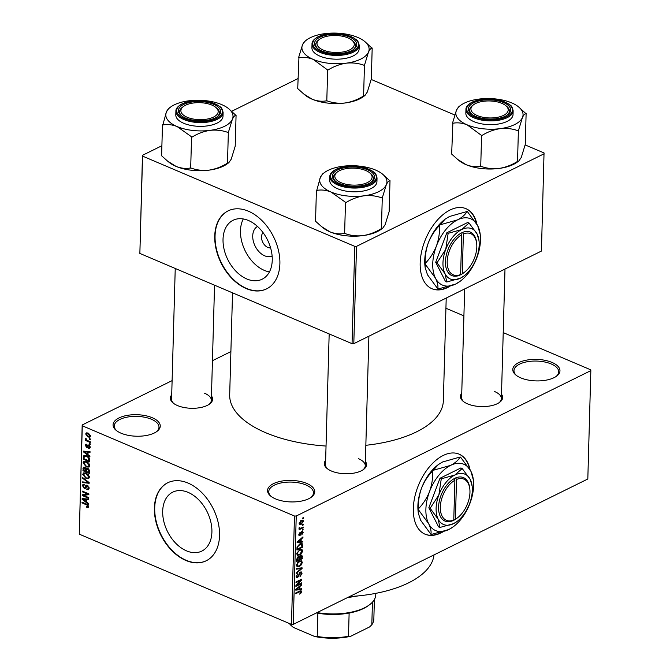 <?xml version="1.0" encoding="UTF-8"?>
<svg xmlns="http://www.w3.org/2000/svg" width="670" height="670" viewBox="0 0 670 670"><rect width="100%" height="100%" fill="white"/><g stroke="black" fill="none" stroke-linecap="round" stroke-linejoin="round"><path stroke-width="1" d="M275.504 498.882A23.609 10.762 -178.4 0 1 270.714 496.102A23.609 10.762 -178.4 0 1 276.199 482.509A23.609 10.762 -178.4 0 1 306.776 483.447A23.609 10.762 -178.4 0 1 311.265 497.241A23.609 10.762 -178.4 0 1 275.504 498.882M310.696 497.634A22.37 10.192 1.6 0 0 313.476 492.894A22.37 10.192 1.6 0 0 305.922 484.963A22.37 10.192 1.6 0 0 282.053 482.752A22.37 10.192 1.6 0 0 268.754 491.646A22.37 10.192 1.6 0 0 271.266 496.529M520.741 377.863A23.609 10.762 -178.4 0 1 515.942 375.083A23.609 10.762 -178.4 0 1 521.428 361.482A23.609 10.762 -178.4 0 1 552.005 362.428A23.609 10.762 -178.4 0 1 556.494 376.213A23.609 10.762 -178.4 0 1 520.741 377.863M555.924 376.607A22.37 10.192 1.6 0 0 558.705 371.875A22.37 10.192 1.6 0 0 551.159 363.944A22.37 10.192 1.6 0 0 527.282 361.733A22.37 10.192 1.6 0 0 513.982 370.627A22.37 10.192 1.6 0 0 516.495 375.51M121.019 433.18A23.609 10.762 -178.4 0 1 116.228 430.4A23.609 10.762 -178.4 0 1 121.706 416.807A23.609 10.762 -178.4 0 1 152.291 417.745A23.609 10.762 -178.4 0 1 156.772 431.539A23.609 10.762 -178.4 0 1 121.019 433.18M156.202 431.932A22.37 10.192 1.6 0 0 158.983 427.192A22.37 10.192 1.6 0 0 151.437 419.261A22.37 10.192 1.6 0 0 127.568 417.05A22.37 10.192 1.6 0 0 114.26 425.944A22.37 10.192 1.6 0 0 116.773 430.827M470.08 469.745A43.491 25.276 113 0 0 459.143 454.159A43.491 25.276 113 0 0 429.562 466.672A43.491 25.276 113 0 0 413.315 508.404A43.491 25.276 113 0 0 425.098 534.208A43.491 25.276 113 0 0 443.105 531.771M469.536 468.832A43.491 25.276 113 0 0 458.95 454.084M272.129 256.049A16.499 11.13 63.7 0 1 264.675 255.806A16.499 11.13 63.7 0 1 253.319 241.15A16.499 11.13 63.7 0 1 257.523 226.46M263.084 232.658A8.702 5.862 -116.3 0 0 262.045 240.513A8.702 5.862 -116.3 0 0 267.799 247.414A8.702 5.862 -116.3 0 0 270.588 247.858M248.461 220.497A32.855 22.152 -116.3 0 0 233.101 220.271A32.855 22.152 -116.3 0 0 224.115 249.382A32.855 22.152 -116.3 0 0 246.828 278.971A32.855 22.152 -116.3 0 0 262.179 279.197A32.855 22.152 -116.3 0 0 271.166 250.078A32.855 22.152 -116.3 0 0 248.461 220.497M243.302 218.956A32.855 22.152 -116.3 0 0 264.273 270.362A32.855 22.152 -116.3 0 0 269.432 271.903M248.394 211.192A43.491 29.329 -116.3 0 0 228.068 210.891A43.491 29.329 -116.3 0 0 216.175 249.433A43.491 29.329 -116.3 0 0 246.233 288.594A43.491 29.329 -116.3 0 0 266.559 288.896A43.491 29.329 -116.3 0 0 278.452 250.354A43.491 29.329 -116.3 0 0 248.394 211.192M228.227 210.807A43.491 29.329 -116.3 0 0 216.527 249.399A43.491 29.329 -116.3 0 0 246.56 288.435A43.491 29.329 -116.3 0 0 266.727 288.812M186.478 550.841A32.855 22.152 63.7 0 1 163.773 521.26A32.855 22.152 63.7 0 1 172.76 492.14A32.855 22.152 63.7 0 1 188.111 492.375A32.855 22.152 63.7 0 1 210.824 521.955A32.855 22.152 63.7 0 1 201.838 551.075A32.855 22.152 63.7 0 1 186.478 550.841M188.052 483.07A43.491 29.329 -116.3 0 0 167.718 482.769A43.491 29.329 -116.3 0 0 155.825 521.31A43.491 29.329 -116.3 0 0 185.883 560.472A43.491 29.329 -116.3 0 0 206.218 560.773A43.491 29.329 -116.3 0 0 218.11 522.231A43.491 29.329 -116.3 0 0 188.052 483.07M167.885 482.685A43.491 29.329 -116.3 0 0 156.185 521.277A43.491 29.329 -116.3 0 0 186.218 560.313A43.491 29.329 -116.3 0 0 206.377 560.69M501.503 394.253A21.122 9.623 -178.4 0 1 499.535 402.385A21.122 9.623 -178.4 0 1 467.543 403.859A21.122 9.623 -178.4 0 1 463.255 401.372A21.122 9.623 -178.4 0 1 461.747 393.148M464.662 288.954L461.63 397.503A19.882 9.062 1.6 0 0 463.807 401.791M365.393 461.429A21.122 9.623 -178.4 0 1 363.425 469.553A21.122 9.623 -178.4 0 1 331.432 471.027A21.122 9.623 -178.4 0 1 327.144 468.539A21.122 9.623 -178.4 0 1 325.637 460.315M329.171 333.936L325.519 464.67A19.882 9.062 1.6 0 0 327.697 468.967M211.46 395.962A21.122 9.623 -178.4 0 1 209.492 404.094A21.122 9.623 -178.4 0 1 177.5 405.559A21.122 9.623 -178.4 0 1 173.212 403.08A21.122 9.623 -178.4 0 1 171.704 394.848M175.239 268.477L171.587 399.211A19.882 9.062 1.6 0 0 173.764 403.499M434.001 554.902A101.899 46.431 -178.4 0 1 349.598 596.551M446.212 298.058L443.347 400.786A106.873 48.692 -178.4 0 1 365.837 445.299M326.039 446.053A106.873 48.692 -178.4 0 1 265.739 432.728A106.873 48.692 -178.4 0 1 229.684 394.823L232.532 292.84M476.94 224.274A43.491 25.276 113 0 0 465.993 208.68A43.491 25.276 113 0 0 436.421 221.201A43.491 25.276 113 0 0 420.174 262.925A43.491 25.276 113 0 0 431.957 288.736A43.491 25.276 113 0 0 449.964 286.291M476.395 223.353A43.491 25.276 113 0 0 465.809 208.605M302.488 524.627L303.309 524.225L302.472 525.33L302.488 524.627M301.065 528.111L303.234 527.039L303.217 527.742L299.021 529.811L299.716 528.772L298.996 528.303L299.239 527.524L299.825 527.432L300.21 528.395L301.065 528.111M299.013 528.479L299.716 528.772L298.996 528.303M299.138 527.717L300.21 528.395M302.354 529.451L303.175 529.049L302.338 530.154L302.354 529.451M301.852 531.486L303.15 532.524L301.76 534.903L302.555 532.767L301.935 532.139L301.55 532.508L299.967 535.69L298.812 534.694L300.059 532.474L299.415 534.375L299.9 535.029L301.852 531.486L302.681 531.385M302.555 532.767L301.299 531.871M298.853 535.213L299.967 535.69L299.247 535.774M298.879 534.141L299.9 535.029M301.132 541.519L302.832 541.276L302.815 542.013L297.111 542.717L297.137 541.98L302.957 536.888L302.941 537.625L301.199 539.082L301.132 541.519L300.478 541.243M302.639 550.824L301.684 553.286L299.691 554.961L297.53 555.321L296.735 553.738L299.766 549.568L301.818 549.241L302.639 550.824L301.868 550.497M302.321 562.381L301.358 564.852L299.364 566.519L297.212 566.879L296.408 565.296L299.448 561.125L301.5 560.807L302.321 562.381L301.542 562.055M301.5 591.719L301.065 593.025L299.666 594.131L300.83 592.02L300.411 591.476L295.688 593.712L295.713 593.009L299.616 591.082L301.081 590.756L301.5 591.719L299.791 590.999M300.83 592.02L299.549 591.116M296.241 516.017L293.209 624.381L291.458 624.39L294.482 516.026L296.241 516.017L590.84 370.627L590.731 369.823L503.22 332.605M293.209 624.381L587.816 478.991L590.84 370.627M299.808 588.964L301.508 588.721L301.492 589.466L295.788 590.161L295.813 589.424L301.634 584.332L301.609 585.069L299.875 586.526L299.808 588.964L299.147 588.687M297.061 585.103L301.676 582.825L301.659 583.528L295.897 586.376L295.914 585.622L300.621 580.379L295.998 582.657L296.014 581.954L301.776 579.106L301.76 579.86L297.061 585.103L296.567 584.893M300.403 572.054L301.416 571.954L302.011 573.419L300.001 576.711L301.341 573.696L300.394 572.75L297.622 577.691L296.659 577.808L296.098 576.468L297.874 573.495L296.768 576.116L297.656 576.979L300.403 572.054M300.018 572.289L300.956 572.691L299.783 572.49M296.098 576.61L297.656 576.979M296.4 568.445L302.095 567.817L302.078 568.503L296.257 573.428L296.274 572.699L301.408 568.537L296.375 569.182L296.4 568.445M300.78 555.212L301.894 555.07L302.346 558.705L296.592 561.544L296.651 559.358L298.15 556.711L299.339 556.87L300.78 555.212M299.029 556.611L298.602 556.561M299.892 543.856L302.103 543.487L302.673 547.139L296.911 549.986L297.103 546.846L299.892 543.856M301.316 520.356L302.907 520.062L303.468 521.218L301.249 524.25L299.699 524.526L299.13 523.362L301.316 520.356M302.673 517.994L303.493 517.583L303.477 518.295L302.656 518.697L302.673 517.994M294.482 516.026L82.293 425.785L79.269 534.149L82.184 424.981L172.106 380.61M212.44 360.703L230.89 351.599M463.908 315.888L445.927 308.242M90.4 439.001L90.383 439.704L89.445 439.302L89.47 438.599L90.4 439.001M90.266 443.825L90.241 444.528L89.311 444.126L89.336 443.423L90.266 443.825M89.922 456.052L89.906 456.789L83.448 451.881L83.465 451.136L90.048 451.664L90.023 452.401L88.063 452.183L87.996 454.62L89.922 456.052M89.135 467.024L86.405 466.998L83.055 462.828L83.892 461.32L86.48 461.538L88.8 463.23L89.738 465.675L88.926 467.149M88.809 478.581L86.087 478.564L82.737 474.385L83.566 472.886L86.154 473.104L88.474 474.796L89.42 477.233L88.599 478.707M87.921 485.666L85.266 488.371L84.152 488.321L82.418 485.557L83.088 484.201L84.428 484.268L84.487 485.005L83.591 484.963L83.18 485.859L84.194 487.626L84.864 487.685L85.701 485.683L87.284 485.273L89.11 488.271L88.373 489.753L86.84 489.669L86.782 488.924L87.795 488.966L88.348 487.886L87.276 485.984L86.631 485.951L87.636 485.457M86.815 485.13L85.701 485.683L86.162 485.206M88.599 503.497L88.574 504.234L82.125 499.326L82.142 498.589L88.716 499.108L88.7 499.845L86.74 499.627L86.665 502.065L88.599 503.497M291.458 624.39L79.269 534.149M88.256 507.408L86.522 507.232L86.455 506.486L87.837 506.21L87.368 505.247L82.025 502.877L82.041 502.173L86.463 504.049L88.599 506.57L88.197 507.441M88.574 506.185L87.594 506.671L88.507 505.883M88.758 497.601L88.742 498.304L82.226 495.532L82.251 494.787L87.552 494.041L82.335 491.814L82.351 491.11L88.867 493.882L88.842 494.636L83.549 495.381L88.758 497.601M89.185 482.593L89.16 483.279L82.586 482.593L82.611 481.864L88.407 482.651L82.712 478.346L82.728 477.609L89.185 482.593M86.966 468.154L86.02 468.623L87.644 468.338L89.495 471.295L89.437 473.481L82.921 470.708L83.532 467.25L84.671 467.283L86.02 468.623L86.388 468.246M84.99 455.349L83.448 456.111L86.598 455.793C88.457 456.396 89.529 457.752 89.814 459.855L89.755 461.915L83.248 459.143L83.448 456.111L84.001 455.508M90.249 447.367L89.746 448.431L88.683 448.439L88.616 447.702L89.579 447.032L88.432 445.768L86.648 447.476L85.341 445.316L85.852 444.235L86.74 444.26L86.02 445.575L86.572 446.731L87.837 444.939L88.767 445.014L90.249 447.367M88.616 447.702L90.19 446.731M89.47 445.475L88.432 445.768M87.477 447.51L86.648 447.476L87.971 446.823M86.807 444.997L86.02 445.575M86.572 446.731L88.273 446.027M90.324 441.815L90.299 442.518L85.559 440.5L85.584 439.796L86.338 440.115L85.517 438.925L85.793 438.364L86.899 440.224L90.324 441.815M90.567 436.069L89.931 437.192L88.055 436.982L85.66 433.984L86.288 432.862L88.122 433.046L90.567 436.069M354.765 246.359L356.524 246.351L353.802 343.66L352.052 343.668L354.765 246.359L142.576 156.118L139.863 253.428L142.467 155.323L161.889 145.733M231.753 111.254L297.999 78.566M353.802 343.66L541.427 251.066L544.04 152.953L525.104 144.904M454.729 114.972L371.172 79.437M356.524 246.351L544.149 153.757M352.052 343.668L139.863 253.428M142.467 155.323L142.576 156.118M431.765 288.653A43.491 25.276 113 0 0 448.557 286.718M82.184 424.981L82.293 425.785M498.966 402.779A19.882 9.062 1.6 0 0 501.378 398.616A19.882 9.062 1.6 0 0 494.669 391.556M362.855 469.946A19.882 9.062 1.6 0 0 365.267 465.784A19.882 9.062 1.6 0 0 358.559 458.732M208.923 404.479A19.882 9.062 1.6 0 0 211.335 400.317A19.882 9.062 1.6 0 0 204.626 393.265M424.914 534.132A43.491 25.276 113 0 0 441.697 532.198M88.582 506.219L86.522 507.232M87.946 504.962L87.368 505.247M82.795 502.492L82.025 502.877M83.415 498.689L82.125 499.326M87.921 499.05L86.74 499.627M84.035 500.038L85.911 501.503L85.969 499.544L82.812 499.192L84.035 500.038M86.698 501.118L85.911 501.503M83.775 498.715L82.812 499.192M87.108 498.982L85.969 499.544M84.345 494.485L82.226 495.532M88.331 493.656L87.552 494.041M83.105 491.437L82.335 491.814M85.768 494.293L83.549 495.381M89.085 488.556L86.84 489.669M89.051 487.534L88.348 487.886M85.911 487.45L84.152 488.321M83.482 485.03L82.418 485.557M86.028 487.107L84.864 487.685M83.758 482.015L82.586 482.593M88.926 482.392L88.407 482.651M83.306 478.053L82.712 478.346M86.958 478.129L86.087 478.564M83.775 473.866L82.737 474.385M85.718 472.928L83.49 474.703L86.112 477.861L87.996 478.045L88.658 476.914L86.12 473.799L84.127 473.59L85.567 472.878M86.84 473.439L86.12 473.799M89.361 476.563L88.658 476.914M85.375 467.727L82.921 470.708M84.018 468.012L82.98 468.523M83.7 470.323L85.651 471.152L85.643 469.067L84.068 467.978L85.065 467.493M86.43 470.767L85.651 471.152M87.343 468.23L85.643 469.067M88.306 468.715L86.447 470.089L86.413 471.479L88.691 472.451L88.674 470.198L86.849 468.992L87.912 468.472M89.479 472.065L88.691 472.451M89.278 469.896L88.674 470.198M89.462 470.6L88.733 470.96M87.276 466.571L86.405 466.998M84.102 462.308L83.055 462.828M86.045 461.37L83.817 463.146L86.438 466.303L88.323 466.479L88.976 465.357L86.438 462.233L84.454 462.032L85.886 461.32M87.167 461.873L86.438 462.233M89.688 465.005L88.976 465.357M84.026 458.757L83.248 459.143M84.026 458.766L89.018 460.893L88.155 457.451L86.572 456.488L84.219 456.571L84.026 458.766M89.797 460.499L89.018 460.893M85.961 455.55L84.219 456.571M87.301 456.128L86.572 456.488M88.716 457.175L88.155 457.451M89.797 459.26L89.051 459.62M84.738 451.237L83.448 451.881M89.244 451.597L88.063 452.183M85.358 452.593L87.242 454.059L87.293 452.099L84.135 451.748L85.358 452.593M88.021 453.674L87.242 454.059M85.098 451.27L84.135 451.748M88.432 451.538L87.293 452.099M90.224 447.677L88.683 448.439M86.773 444.604L85.341 445.316M90.09 443.749L89.311 444.126M86.631 439.972L85.559 440.5M86.145 438.616L85.517 438.925M90.224 438.925L89.445 439.302M88.968 436.538L88.055 436.982M87.803 432.921L85.66 433.984M86.338 434.286L88.072 436.279L89.889 435.76L88.147 433.766L86.338 434.286L87.971 432.988M88.859 433.415L88.147 433.766M90.5 435.458L89.487 436.455L90.567 435.919M300.52 592.799L301.065 593.025M300.194 588.913L301.492 589.466M301.056 584.835L301.609 585.069M299.364 586.317L299.875 586.526M297.48 589.231L299.138 589.064L299.197 587.104L296.4 589.449L297.48 589.231M298.703 586.895L299.197 587.104M300.897 583.21L301.659 583.528M299.859 580.053L300.621 580.379M300.947 579.517L301.76 579.86M301.282 573.11L302.011 573.419M296.14 577.063L297.622 577.691M297.296 573.897L297.932 574.165M296.165 575.857L296.768 576.116M300.797 567.959L302.078 568.503M300.21 568.026L301.408 568.537M300.872 564.643L301.358 564.852M298.502 566.15L299.364 566.519M297.086 564.961L297.664 566.142L299.398 565.807L301.642 562.725L301.056 561.552L299.406 561.837L298.1 562.775L297.086 564.961L296.475 564.701M297.581 562.557L298.1 562.775M298.72 561.544L299.406 561.837M301.592 558.378L302.346 558.705M297.279 560.505L299.004 559.659L299.004 557.624L298.225 557.365L297.279 560.505L296.626 560.229M297.597 557.097L299.004 557.624M299.674 559.324L301.693 558.328L301.684 556.142L300.763 555.916L299.674 559.324L299.021 559.048M299.004 557.641L299.716 557.943M300.135 555.648L301.684 556.142M301.199 553.085L301.684 553.286M298.828 554.593L299.691 554.961M297.405 553.395L297.991 554.584L299.716 554.249L301.969 551.159L301.374 549.986L299.733 550.279L298.418 551.217L297.405 553.395L296.802 553.144M297.907 551L298.418 551.217M299.046 549.986L299.733 550.279M302.011 544.769L302.731 545.079M301.919 546.82L302.673 547.139M297.606 548.948L302.019 546.77L301.266 544.149L299.867 544.559L297.781 546.645L297.606 548.948L296.944 548.671M297.003 547.432L297.639 547.7M297.254 546.419L297.781 546.645M299.163 544.266L299.867 544.559M300.219 543.705L301.609 544.207L300.319 543.663M301.517 541.461L302.815 542.013M302.388 537.39L302.941 537.625M300.696 538.864L301.199 539.082M298.803 541.787L300.462 541.611L300.52 539.652L297.723 541.996L298.803 541.787M300.034 539.442L300.52 539.652M302.446 532.223L303.15 532.524M300.989 532.265L301.55 532.508M299.532 532.893L300.11 533.136M302.404 529.426L303.158 529.752M302.455 527.416L303.217 527.742M302.538 524.602L303.292 524.928M299.197 522.86L301.266 523.546L302.873 521.495L301.358 520.33L303.468 521.218M300.168 523.798L301.249 524.25M300.646 520.741L301.333 521.034L299.724 523.086L300.101 523.773L299.13 523.354M302.873 521.495L301.333 521.034M302.723 517.969L303.477 518.295M349.171 596.769A62.134 28.316 1.6 0 0 352.211 596.384M358.073 595.898A60.895 27.746 -178.4 0 1 347.839 597.422M382.419 174.016A33.617 15.318 1.6 0 1 386.272 184.828A33.617 15.318 -178.4 0 1 378.508 191.754A33.617 15.318 -178.4 0 1 364.003 195.816C370.292 195.154 376.239 195.849 381.841 197.893L382.377 197.633L386.272 184.828C387.587 182.056 388.801 180.733 389.915 180.875L382.419 174.016A33.617 15.318 1.6 0 0 375.594 170.063A33.617 15.318 -178.4 0 0 342.655 166.277A33.617 15.318 -178.4 0 0 324.682 172.399L322.781 173.773L320.394 177.265L316.751 190.422C321.298 189.543 326.064 190.079 331.064 192.039L345.921 202.583C351.608 199.082 357.629 196.821 364.003 195.816A33.617 15.318 -178.4 0 1 331.064 192.039A33.617 15.318 -178.4 0 1 320.394 177.265A33.617 15.318 -178.4 0 1 324.682 172.399M381.841 197.893A38.592 17.588 1.6 0 0 382.109 197.759A38.592 17.588 1.6 0 0 382.377 197.633M369.279 183.354A21.122 9.623 -178.4 0 1 335.176 181.042A21.122 9.623 -178.4 0 1 337.63 169.895A21.122 9.623 -178.4 0 1 366.021 169.167A21.122 9.623 -178.4 0 1 371.456 182.056A21.122 9.623 -178.4 0 1 369.279 183.354M337.06 172.224A19.882 9.062 1.6 0 0 333.551 177.173A19.882 9.062 1.6 0 0 335.729 181.47A19.882 9.062 -178.4 0 1 333.551 177.173A19.882 9.062 -178.4 0 1 336.482 172.617L337.571 171.83A18.643 8.492 1.6 0 0 338.007 181.034A18.643 8.492 1.6 0 0 363.341 184.049A18.643 8.492 1.6 0 0 369.58 172.726A18.643 8.492 1.6 0 0 368.902 172.215A18.643 8.492 1.6 0 0 337.571 171.83M371.012 188.572A23.609 10.762 1.6 0 0 376.934 181.704L377.034 177.952A23.609 10.762 -178.4 0 1 371.121 184.811A23.609 10.762 -178.4 0 1 344.933 187.139A23.609 10.762 -178.4 0 1 329.833 176.629L329.732 180.389A23.609 10.762 1.6 0 0 344.832 190.9A23.609 10.762 1.6 0 0 371.012 188.572M390.007 180.666L389.144 211.628L385.158 224.634L382.771 228.127L381.414 228.797L382.277 197.834M381.414 228.797L380.979 228.855C375.292 232.356 369.262 234.617 362.889 235.622C356.599 236.284 350.661 235.589 345.058 233.545L344.615 233.604L345.477 202.642M344.615 233.604L344.271 233.453C339.724 234.333 334.958 233.797 329.958 231.845L321.6 226.644L315.545 221.234L316.408 190.28M382.771 228.127L380.87 229.5A33.617 15.318 -178.4 0 1 362.889 235.622A33.617 15.318 -178.4 0 1 329.958 231.845A33.617 15.318 -178.4 0 1 323.133 227.884L321.6 226.644M369.58 172.726L370.627 173.572A19.882 9.062 -178.4 0 1 373.299 178.287A19.882 9.062 -178.4 0 1 370.878 182.449A19.882 9.062 1.6 0 0 373.299 178.287A19.882 9.062 1.6 0 0 370.075 173.145M345.134 202.491A38.592 17.588 1.6 0 0 345.921 202.583M481.11 116.84A18.643 8.492 1.6 0 0 503.095 115.6A18.643 8.492 1.6 0 0 505.691 105.559A18.643 8.492 1.6 0 0 498.019 102.066A18.643 8.492 1.6 0 0 473.682 104.662A18.643 8.492 1.6 0 0 481.11 116.84M505.691 105.559L506.738 106.404A19.882 9.062 -178.4 0 1 509.409 111.12A19.882 9.062 -178.4 0 1 506.989 115.282A19.882 9.062 1.6 0 0 509.409 111.12A19.882 9.062 1.6 0 0 506.185 105.977M473.171 105.056A19.882 9.062 1.6 0 0 469.662 110.006A19.882 9.062 1.6 0 0 471.839 114.294A19.882 9.062 -178.4 0 1 469.662 110.006A19.882 9.062 -178.4 0 1 472.593 105.45L473.682 104.662M207.976 103.775A18.643 8.492 1.6 0 0 183.639 106.371A18.643 8.492 1.6 0 0 191.067 118.548A18.643 8.492 1.6 0 0 213.052 117.309A18.643 8.492 1.6 0 0 215.648 107.259A18.643 8.492 1.6 0 0 207.976 103.775M183.128 106.765A19.882 9.062 1.6 0 0 179.619 111.714A19.882 9.062 1.6 0 0 181.796 116.002A19.882 9.062 -178.4 0 1 179.619 111.714A19.882 9.062 -178.4 0 1 182.55 107.158L183.639 106.371M215.648 107.259L216.695 108.105A19.882 9.062 -178.4 0 1 219.366 112.82A19.882 9.062 -178.4 0 1 216.954 116.982A19.882 9.062 1.6 0 0 219.366 112.82A19.882 9.062 1.6 0 0 216.142 107.686M351.08 39.58A18.643 8.492 1.6 0 0 319.749 39.195A18.643 8.492 1.6 0 0 320.185 48.399A18.643 8.492 1.6 0 0 345.519 51.414A18.643 8.492 1.6 0 0 351.758 40.091A18.643 8.492 1.6 0 0 351.08 39.58M319.238 39.589A19.882 9.062 1.6 0 0 315.729 44.538A19.882 9.062 1.6 0 0 317.907 48.835A19.882 9.062 -178.4 0 1 315.729 44.538A19.882 9.062 -178.4 0 1 318.66 39.982L319.749 39.195M351.758 40.091L352.805 40.937A19.882 9.062 -178.4 0 1 355.477 45.652A19.882 9.062 -178.4 0 1 353.065 49.814A19.882 9.062 1.6 0 0 355.477 45.652A19.882 9.062 1.6 0 0 352.253 40.51M317.103 612.589A44.739 20.385 1.6 0 0 364.547 607.774A44.739 20.385 1.6 0 0 369.17 605.027A44.739 20.385 1.6 0 0 375.769 594.776L375.803 593.352M369.17 605.027L368.081 605.814A43.491 19.815 -178.4 0 1 363.592 608.486A43.491 19.815 -178.4 0 1 349.129 613.05A43.491 19.815 -178.4 0 1 317.873 613.234A43.491 19.815 -178.4 0 1 316.341 612.966M349.129 613.05L348.484 636.274L350.661 636.291A42.252 19.254 -178.4 0 1 314.699 636.5L293.309 627.405L290.839 625.236L290.872 624.139M372.445 602.154L371.817 624.758L369.572 626.952L350.661 636.291M314.699 636.5L317.228 636.458A43.491 19.815 1.6 0 0 348.484 636.274M317.873 613.234L317.228 636.458M371.817 624.758A43.491 19.815 1.6 0 0 373.843 619.063L374.388 599.508M289.323 623.477A43.491 19.815 1.6 0 0 290.839 625.236M526.118 113.498L525.255 144.46L521.268 157.467L518.881 160.959L516.98 162.333A33.617 15.318 -178.4 0 1 513.505 164.393A33.617 15.318 -178.4 0 1 498.999 168.455C492.718 169.108 486.772 168.421 481.169 166.378L480.725 166.428L481.588 135.474L482.031 135.415C487.718 131.906 493.74 129.653 500.113 128.648C506.403 127.987 512.349 128.682 517.952 130.725L518.488 130.457L522.382 117.66C523.697 114.88 524.912 113.565 526.025 113.699L518.53 106.848A33.617 15.318 -178.4 0 1 522.382 117.66A33.617 15.318 -178.4 0 1 500.113 128.648A33.617 15.318 -178.4 0 1 467.174 124.863L481.588 135.474M518.881 160.959L517.089 161.688C511.403 165.189 505.373 167.441 498.999 168.455A33.617 15.318 -178.4 0 1 466.069 164.669L457.711 159.477L451.655 154.067L452.861 123.255C457.409 122.376 462.174 122.911 467.174 124.863A33.617 15.318 1.6 0 1 456.505 110.098A33.617 15.318 -178.4 0 1 460.793 105.232A33.617 15.318 -178.4 0 1 464.26 103.172A33.617 15.318 -178.4 0 1 478.765 99.11A33.617 15.318 -178.4 0 1 511.704 102.887A33.617 15.318 -178.4 0 1 518.53 106.848M460.793 105.232L458.891 106.605L456.505 110.098L452.518 123.104M473.74 102.728A21.122 9.623 -178.4 0 1 502.131 101.991A21.122 9.623 -178.4 0 1 507.567 114.888A21.122 9.623 -178.4 0 1 505.389 116.186A21.122 9.623 -178.4 0 1 471.286 113.875A21.122 9.623 -178.4 0 1 473.74 102.728M465.943 109.461L465.843 113.222A23.609 10.762 1.6 0 0 480.943 123.732A23.609 10.762 1.6 0 0 507.123 121.396A23.609 10.762 1.6 0 0 513.044 114.536L513.145 110.776A23.609 10.762 -178.4 0 1 507.232 117.635A23.609 10.762 -178.4 0 1 481.043 119.972A23.609 10.762 -178.4 0 1 465.943 109.461C465.792 106.966 467.844 104.537 472.09 102.167C478.933 99.085 487.073 98.222 496.512 99.587L507.935 103.456C510.239 105.801 511.537 104.043 513.145 110.776M517.525 161.629L518.396 130.667M480.725 166.428L480.382 166.286C475.834 167.165 471.069 166.629 466.069 164.669A33.617 15.318 -178.4 0 1 459.243 160.716L457.711 159.477M517.952 130.725A38.592 17.588 1.6 0 0 518.488 130.457M481.244 135.323A38.592 17.588 1.6 0 0 482.031 135.415M228.487 108.548A33.617 15.318 1.6 0 1 232.339 119.361A33.617 15.318 -178.4 0 1 224.576 126.295A33.617 15.318 -178.4 0 1 210.07 130.349C216.36 129.695 222.306 130.382 227.909 132.425L228.445 132.166L232.339 119.361C233.654 116.588 234.869 115.273 235.982 115.408L228.487 108.548A33.617 15.318 1.6 0 0 221.661 104.595A33.617 15.318 -178.4 0 0 188.722 100.818A33.617 15.318 -178.4 0 0 170.75 106.94L168.848 108.305L166.462 111.806L162.827 124.963C167.366 124.076 172.131 124.62 177.14 126.571L191.989 137.115C197.675 133.615 203.697 131.362 210.07 130.349A33.617 15.318 -178.4 0 1 177.14 126.571A33.617 15.318 -178.4 0 1 166.462 111.806A33.617 15.318 -178.4 0 1 170.75 106.94M227.909 132.425A38.592 17.588 1.6 0 0 228.177 132.3A38.592 17.588 1.6 0 0 228.445 132.166M215.346 117.886A21.122 9.623 -178.4 0 1 181.243 115.583A21.122 9.623 -178.4 0 1 183.706 104.436A21.122 9.623 -178.4 0 1 212.089 103.699A21.122 9.623 -178.4 0 1 217.524 116.597A21.122 9.623 -178.4 0 1 215.346 117.886M217.08 123.104A23.609 10.762 1.6 0 0 223.001 116.245L223.11 112.485A23.609 10.762 -178.4 0 1 217.189 119.344A23.609 10.762 -178.4 0 1 191.009 121.68A23.609 10.762 -178.4 0 1 175.9 111.161L175.8 114.922A23.609 10.762 1.6 0 0 190.9 125.432A23.609 10.762 1.6 0 0 217.08 123.104M236.075 115.207L235.212 146.161L231.225 159.175L228.839 162.668L227.482 163.329L228.353 132.375M227.482 163.329L227.046 163.388C221.36 166.897 215.33 169.15 208.965 170.155C202.675 170.817 196.729 170.13 191.126 168.078L190.682 168.136L191.553 137.174M190.682 168.136L190.339 167.994C185.791 168.874 181.026 168.338 176.026 166.378L167.667 161.185L161.612 155.775L162.475 124.813M228.839 162.668L226.937 164.033A33.617 15.318 -178.4 0 1 208.965 170.155A33.617 15.318 -178.4 0 1 176.026 166.378A33.617 15.318 -178.4 0 1 169.2 162.425L167.667 161.185M191.201 137.032A38.592 17.588 1.6 0 0 191.989 137.115M364.949 95.5L363.048 96.865A33.617 15.318 -178.4 0 1 359.581 98.925A33.617 15.318 -178.4 0 1 345.075 102.987C338.786 103.649 332.839 102.954 327.236 100.91L326.793 100.969L327.663 70.007L328.099 69.948C333.786 66.447 339.807 64.186 346.181 63.181C352.47 62.519 358.416 63.215 364.019 65.258L364.555 64.998L368.45 52.193C369.765 49.421 370.979 48.098 372.093 48.24L364.597 41.381A33.617 15.318 -178.4 0 1 368.45 52.193A33.617 15.318 -178.4 0 1 346.181 63.181A33.617 15.318 -178.4 0 1 313.25 59.404L327.663 70.007M372.185 48.031L371.322 78.993L367.336 91.999L364.949 95.492L363.157 96.22C357.47 99.721 351.44 101.982 345.075 102.987A33.617 15.318 -178.4 0 1 312.136 99.21L303.778 94.009L297.723 88.599L298.937 57.788C303.477 56.908 308.25 57.444 313.25 59.404A33.617 15.318 1.6 0 1 302.572 44.63A33.617 15.318 -178.4 0 1 306.86 39.764A33.617 15.318 -178.4 0 1 310.327 37.704A33.617 15.318 -178.4 0 1 324.833 33.651A33.617 15.318 -178.4 0 1 357.772 37.428A33.617 15.318 -178.4 0 1 364.597 41.381M306.86 39.764L304.959 41.138L302.572 44.63L298.585 57.645M319.816 37.26A21.122 9.623 -178.4 0 1 348.199 36.532A21.122 9.623 -178.4 0 1 353.634 49.421A21.122 9.623 -178.4 0 1 351.457 50.719A21.122 9.623 -178.4 0 1 317.354 48.407A21.122 9.623 -178.4 0 1 319.816 37.26M312.011 43.994L311.91 47.754A23.609 10.762 1.6 0 0 327.01 58.265A23.609 10.762 1.6 0 0 353.191 55.937A23.609 10.762 1.6 0 0 359.112 49.069L359.221 45.317A23.609 10.762 -178.4 0 1 353.299 52.176A23.609 10.762 -178.4 0 1 327.119 54.505A23.609 10.762 -178.4 0 1 312.011 43.994C311.86 41.498 313.912 39.069 318.158 36.699C325 33.617 333.141 32.755 342.579 34.128L354.003 37.997C356.314 40.334 357.604 38.584 359.221 45.317M363.592 96.162L364.463 65.199M326.793 100.969L326.449 100.818C321.901 101.698 317.136 101.162 312.136 99.21A33.617 15.318 -178.4 0 1 305.311 95.257L303.778 94.009M364.019 65.258A38.592 17.588 1.6 0 0 364.555 64.998M327.312 69.856A38.592 17.588 1.6 0 0 328.099 69.948M454.88 480.264L453.766 520.004L452.811 520.716L454.453 519.937A23.609 13.718 113 0 0 456.764 518.379L457.56 517.768A22.37 12.998 113 0 0 469.821 488.949A22.37 12.998 113 0 0 456.53 479.452L455.625 477.919L453.984 478.732L454.88 480.264A22.37 12.998 113 0 0 440.332 507.039A22.37 12.998 113 0 0 453.766 520.004M453.984 478.757A23.609 13.718 113 0 0 438.582 507.048A23.609 13.718 113 0 0 452.811 520.716M462.183 468.498L454.897 475.005L441.279 478.816L438.875 494.904L430.148 508.304L438.197 519.233A27.336 15.887 113 0 0 453.54 523.655A27.336 15.887 113 0 0 457.166 521.386A27.336 15.887 113 0 0 469.553 503.756A27.336 15.887 113 0 0 472.149 486.16L470.24 479.427L462.183 468.498L460.885 467.945L439.981 478.263L428.842 507.751L438.616 526.913L439.922 527.466L453.54 523.655L456.965 521.536M441.279 478.816L439.981 478.263M430.148 508.304L428.842 507.751M472.149 486.16A27.336 15.887 113 0 0 470.24 479.427A27.336 15.887 113 0 0 454.897 475.005A27.336 15.887 113 0 0 438.875 494.904A27.336 15.887 113 0 0 438.197 519.233L439.922 527.466M428.632 523.664A36.038 20.946 113 0 0 448.858 529.501A36.038 20.946 113 0 0 453.64 526.503A36.038 20.946 113 0 0 469.971 503.262A36.038 20.946 113 0 0 473.389 480.063A36.038 20.946 113 0 0 470.868 471.203A36.038 20.946 113 0 0 450.642 465.365A36.038 20.946 113 0 0 429.529 491.596A36.038 20.946 113 0 0 428.632 523.664C430.693 527.935 431.463 531.478 430.927 534.317L420.634 520.263L418.315 513.17L418.34 509.61L428.632 523.664M473.389 480.063L470.868 471.203L460.566 457.149A41.381 24.045 113 0 0 460.114 457.015C458.389 460.181 455.231 462.962 450.642 465.365L433.172 470.306L438.331 464.595L442.644 461.965L460.114 457.015M418.356 508.89C418.088 501.905 419.144 495.004 421.531 488.195C424.185 481.596 427.912 475.834 432.703 470.901C432.971 477.886 431.916 484.787 429.529 491.596C426.865 498.195 423.147 503.957 418.356 508.89A41.381 24.045 113 0 0 418.34 509.61M430.927 534.317A41.381 24.045 113 0 0 431.38 534.442L448.858 529.501L453.64 526.503M433.172 470.306A41.381 24.045 113 0 0 432.703 470.901M418.315 513.17L418.114 511.394A36.038 20.946 -67 0 1 421.531 488.195A36.038 20.946 -67 0 1 437.862 464.955L438.331 464.595M469.821 488.949L469.704 487.953A23.609 13.718 113 0 0 455.625 477.944M453.783 519.652L454.453 519.937L455.416 519.191L456.53 479.452M455.416 519.191A22.37 12.998 113 0 0 457.56 517.768M461.739 234.785L460.625 274.524L459.662 275.236L461.312 274.424A23.609 13.718 113 0 0 463.623 272.899L464.419 272.296A22.37 12.998 113 0 0 476.671 243.47A22.37 12.998 113 0 0 463.38 233.972L462.484 232.465L460.834 233.252L461.739 234.785A22.37 12.998 113 0 0 447.192 261.56A22.37 12.998 113 0 0 460.625 274.524M460.834 233.277A23.609 13.718 113 0 0 445.441 261.568A23.609 13.718 113 0 0 459.662 275.236M469.042 223.018L461.756 229.525L448.138 233.336L445.734 249.424L436.999 262.824L445.056 273.754A27.336 15.887 113 0 0 460.391 278.184A27.336 15.887 113 0 0 464.025 275.906A27.336 15.887 113 0 0 476.412 258.277A27.336 15.887 113 0 0 479.008 240.681L477.09 233.956L469.042 223.018L467.735 222.465L446.831 232.783L435.701 262.272L445.475 281.442L446.773 281.995L460.391 278.184L463.824 276.057M448.138 233.336L446.831 232.783M436.999 262.824L435.701 262.272M479.008 240.681A27.336 15.887 113 0 0 477.09 233.956A27.336 15.887 113 0 0 461.756 229.525A27.336 15.887 113 0 0 445.734 249.424A27.336 15.887 113 0 0 445.056 273.754L446.773 281.995M435.492 278.184A36.038 20.946 113 0 0 455.709 284.021A36.038 20.946 113 0 0 460.491 281.023A36.038 20.946 113 0 0 476.831 257.791A36.038 20.946 113 0 0 480.239 234.592A36.038 20.946 113 0 0 477.718 225.723A36.038 20.946 113 0 0 457.501 219.886A36.038 20.946 113 0 0 436.388 246.116A36.038 20.946 113 0 0 435.492 278.184C437.552 282.455 438.314 286.006 437.786 288.837L427.485 274.784L425.174 267.69L425.19 264.131L435.492 278.184M480.239 234.592L477.718 225.723L467.425 211.67A41.381 24.045 113 0 0 466.973 211.536C465.248 214.702 462.091 217.482 457.501 219.886L440.031 224.835L445.19 219.115L449.503 216.485L466.973 211.536M425.216 263.411C424.939 256.426 426.003 249.525 428.381 242.716C431.044 236.116 434.771 230.354 439.562 225.422C439.83 232.406 438.775 239.307 436.388 246.116C433.725 252.716 429.998 258.486 425.216 263.411A41.381 24.045 113 0 0 425.19 264.131M437.786 288.837A41.381 24.045 113 0 0 438.239 288.963L455.709 284.021L460.491 281.023M440.031 224.835A41.381 24.045 113 0 0 439.562 225.422M425.174 267.69L424.964 265.915A36.038 20.946 -67 0 1 428.381 242.716A36.038 20.946 -67 0 1 444.713 219.484L445.19 219.115M462.484 232.465L462.484 232.44A23.609 13.718 113 0 1 476.563 242.473L476.671 243.47M461.312 274.424L462.275 273.712L463.38 233.972M462.275 273.712A22.37 12.998 113 0 0 464.419 272.296M460.633 274.172L461.312 274.457M87.217 504.418L86.497 504.778M85.241 498.832L84.16 499.368M86.346 486.261L85.325 486.763M87.946 481.638L87.393 481.906M86.522 469.419L85.685 469.829M84.152 456.756L83.298 457.175M86.564 451.387L85.484 451.915M88.993 445.123L87.267 445.977M298.887 591.443L299.649 591.761M297.128 588.268L297.597 588.461M298.745 574.827L299.255 575.044M299.23 568.135L300.512 568.679M301.701 556.217L302.413 556.519M296.668 559.006L297.312 559.283M298.46 540.824L298.921 541.017M300.688 533.052L301.299 533.312M370.577 183.907A22.864 10.418 1.6 0 0 368.592 169.15A22.864 10.418 1.6 0 0 336.332 169.343A22.864 10.418 1.6 0 0 338.317 184.099A22.864 10.418 1.6 0 0 370.577 183.907M472.442 102.175A22.864 10.418 1.6 0 0 474.427 116.923A22.864 10.418 1.6 0 0 506.688 116.739A22.864 10.418 1.6 0 0 504.703 101.982A22.864 10.418 1.6 0 0 472.442 102.175M216.645 118.448A22.864 10.418 1.6 0 0 214.668 103.691A22.864 10.418 1.6 0 0 182.399 103.875A22.864 10.418 1.6 0 0 184.384 118.632A22.864 10.418 1.6 0 0 216.645 118.448M318.51 36.708A22.864 10.418 1.6 0 0 320.495 51.464A22.864 10.418 1.6 0 0 352.755 51.272A22.864 10.418 1.6 0 0 350.779 36.515A22.864 10.418 1.6 0 0 318.51 36.708M87.795 488.966L89.102 488.321M83.591 484.963L84.454 484.536M87.996 478.045L89.412 477.342M88.323 466.479L89.73 465.784M89.252 447.702L90.249 447.208M86.288 444.989L86.782 444.746M86.874 446.739L88.264 446.061M300.587 591.501L299.607 591.082M297.664 566.142L296.416 565.614M301.056 561.552L299.741 560.991M298.753 557.281L297.849 556.896M301.416 555.815L300.445 555.405M297.991 554.584L296.743 554.056M301.374 549.986L300.059 549.433M302.304 532.097L301.45 531.737M299.632 535.054L298.812 534.702M299.951 528.379L299.046 527.994M377.034 177.952C375.426 171.219 374.128 172.969 371.825 170.632L360.401 166.763C350.963 165.389 342.822 166.252 335.98 169.334C331.734 171.696 329.69 174.125 329.833 176.629M365.267 465.784L368.885 336.214M504.996 269.047L501.378 398.616M214.551 285.194L211.335 400.317M223.11 112.485C221.494 105.751 220.204 107.51 217.892 105.165L206.469 101.296C197.03 99.93 188.89 100.785 182.047 103.875C177.801 106.229 175.758 108.657 175.9 111.161"/></g></svg>

